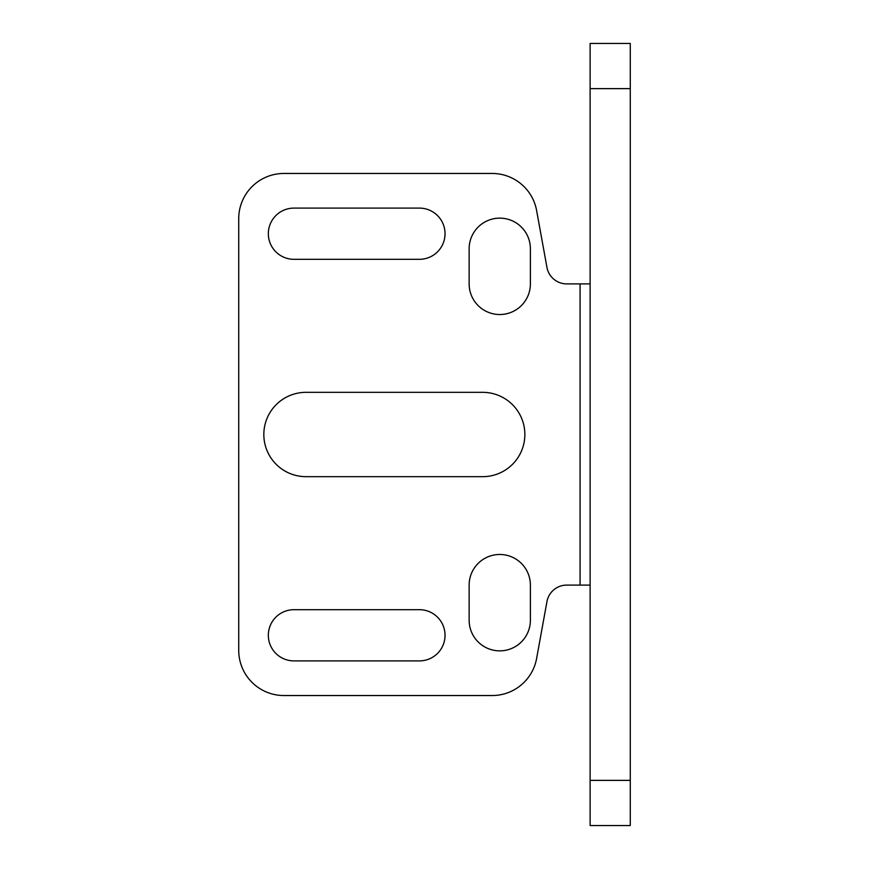 <?xml version="1.0" encoding="UTF-8"?>
<svg xmlns="http://www.w3.org/2000/svg" width="869" height="869" viewBox="0 0 869 869"><rect width="100%" height="100%" fill="white"/><g stroke="black" fill="none" stroke-linecap="round" stroke-linejoin="round"><path stroke-width="1.3" d="M482.686 392.332L305.986 392.332A42.168 42.168 0 0 0 263.828 434.5A42.168 42.168 0 0 0 305.986 476.668L482.686 476.668A42.168 42.168 0 0 0 524.854 434.5A42.168 42.168 0 0 0 482.686 392.332M419.445 609.69L293.939 609.69A25.603 25.603 0 0 0 268.336 635.293A25.603 25.603 0 0 0 293.939 660.896L419.445 660.896A25.603 25.603 0 0 0 445.037 635.293A25.603 25.603 0 0 0 419.445 609.69M419.445 208.104L293.939 208.104A25.603 25.603 0 0 0 268.336 233.707A25.603 25.603 0 0 0 293.939 259.31L419.445 259.31A25.603 25.603 0 0 0 445.037 233.707A25.603 25.603 0 0 0 419.445 208.104M530.383 585.098A30.621 30.621 0 0 0 499.762 554.476A30.621 30.621 0 0 0 469.141 585.098L469.141 620.238A30.621 30.621 0 0 0 499.762 650.859A30.621 30.621 0 0 0 530.383 620.238L530.383 585.098M469.141 248.762L469.141 283.902A30.621 30.621 0 0 0 499.762 314.524A30.621 30.621 0 0 0 530.383 283.902L530.383 248.762A30.621 30.621 0 0 0 499.762 218.141A30.621 30.621 0 0 0 469.141 248.762M590.116 283.902L566.718 283.902A20.085 20.085 0 0 1 546.959 267.413L536.618 210.559A45.177 45.177 0 0 0 492.169 173.463L283.902 173.463A45.177 45.177 0 0 0 238.725 218.64L238.725 650.36A45.177 45.177 0 0 0 283.902 695.537L492.169 695.537A45.177 45.177 0 0 0 536.618 658.441L546.959 601.587A20.085 20.085 0 0 1 566.718 585.098L590.116 585.098M590.116 780.373L590.116 825.55L630.275 825.55L630.275 43.45L590.116 43.45L590.116 780.373L630.275 780.373M580.079 283.902L580.079 585.098M590.116 88.627L630.275 88.627"/></g></svg>
